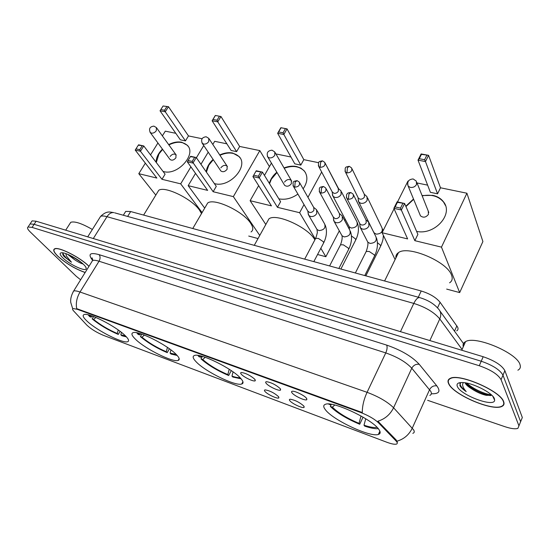<?xml version="1.0" encoding="UTF-8"?>
<svg xmlns="http://www.w3.org/2000/svg" width="550" height="550" viewBox="0 0 550 550"><rect width="100%" height="100%" fill="white"/><g stroke="black" fill="none" stroke-linecap="round" stroke-linejoin="round"><path stroke-width="0.82" d="M240.639 378.29C232.361 368.569 200.09 352.708 194.446 355.499C192.308 356.297 192.857 358.387 196.103 361.769C205.219 371.607 235.627 386.492 241.732 384.003C243.788 383.309 243.423 381.404 240.639 378.29M176.144 354.365C167.179 344.877 137.864 330.206 132.99 332.702C130.983 333.506 131.835 335.713 135.547 339.309C145.2 348.886 172.886 362.67 178.131 360.436C180.077 359.741 179.417 357.72 176.144 354.365M124.939 335.376C115.555 326.102 88.371 312.311 84.061 314.586C82.177 315.391 83.27 317.673 87.354 321.434C97.323 330.784 123.035 343.75 127.655 341.708C129.504 341.014 128.597 338.903 124.939 335.376M378.978 429.598C372.769 419.513 333.039 400.799 325.524 404.271C323.194 405.041 323.153 406.862 325.394 409.729C332.846 419.994 370.109 437.518 378.345 434.459C380.538 433.799 380.744 432.176 378.978 429.598M292.091 392.941C291.232 391.875 291.369 391.304 292.497 391.229C295.288 390.954 304.459 395.546 306.467 398.228L306.831 399.644C305.676 401.191 294.511 396.103 292.091 392.941M266.269 383.439C265.347 382.353 265.444 381.769 266.551 381.686C271.349 382.511 275.873 384.794 280.136 388.541L280.582 390.019C279.496 391.497 268.799 386.574 266.269 383.439M241.354 374.275C240.371 373.161 240.419 372.563 241.498 372.481C246.07 373.271 250.477 375.513 254.739 379.197L255.262 380.724C254.244 382.147 243.973 377.376 241.354 374.275M289.919 400.812C289.101 399.822 289.204 399.293 290.242 399.224C295.075 400.07 299.585 402.325 303.765 405.989L304.129 407.316C303.071 408.767 292.277 403.817 289.919 400.812M265.024 391.511C264.151 390.493 264.22 389.95 265.238 389.881C269.837 390.692 274.223 392.899 278.396 396.509L278.843 397.891C277.839 399.279 267.486 394.487 265.024 391.511M124.953 212.616L125.709 211.393L130.673 211.537L421.217 290.998C429.791 293.645 436.081 297.413 440.089 302.301L457.696 327.25C458.37 328.886 458.04 330.082 456.713 330.853M395.835 440.729L396.736 441.808C397.554 443.032 397.423 443.809 396.344 444.132C394.508 444.544 391.304 443.905 386.732 442.207L103.407 335.335C96.566 332.468 91.059 329.079 86.879 325.167L73.776 311.107C72.469 309.691 72.222 308.832 73.033 308.522L77.337 309.32L360.683 412.507C368.466 415.525 374.426 418.976 378.558 422.861L395.835 440.729L396.179 439.973L397.354 442.172M503.676 401.686C500.596 390.974 459.14 373.058 450.244 378.373C447.954 379.418 447.418 381.205 448.649 383.728C453.062 394.508 492.133 411.414 501.786 406.471C503.903 405.543 504.536 403.947 503.676 401.686M88.983 266.31C80.596 257.551 58.355 246.297 54.56 248.854C52.807 249.893 53.859 252.312 57.716 256.128C65.924 263.436 75.068 268.902 85.133 272.518M521.263 420.104L522.321 417.519L504.873 370.672C501.854 365.317 494.622 360.669 483.175 356.73L36.142 221.217L34.114 224.304L30.078 223.939L29.514 224.799L30.078 223.939L34.114 224.304L481.229 361.226L34.114 224.304L32.086 227.397L28.057 227.012C26.888 227.714 27.638 229.377 30.305 232.011L76.251 276.293L80.623 279.792M504.873 370.672L502.975 375.169C499.936 369.848 492.69 365.2 481.229 361.226C492.69 365.2 499.936 369.848 502.975 375.169L520.63 421.664L502.975 375.169L501.071 379.679C498.011 374.392 490.744 369.744 479.277 365.736L32.086 227.397M519.592 424.222L520.63 421.664L518.939 425.831L501.071 379.679M72.951 292.16L73.672 290.998C74.814 290.606 76.931 290.95 80.025 292.016C76.787 297.564 75.68 303.105 76.691 308.639L362.312 412.548C362.244 406.161 363.832 399.417 367.07 392.315C378.709 396.694 387.544 401.837 393.573 407.749C390.211 414.528 384.979 419.011 377.891 421.211L396.179 439.973M380.036 433.201L379.087 432.85M427.625 400.317L504.852 426.663C510.964 428.691 515.309 429.254 517.887 428.361L518.939 425.831M489.404 395.402L490.387 395.608M36.142 221.217L32.093 220.873L31.522 221.739M448.917 383.817C453.283 394.487 491.961 411.221 501.511 406.326C503.614 405.405 504.233 403.831 503.381 401.589C500.321 390.988 459.305 373.264 450.505 378.517C448.236 379.555 447.707 381.322 448.917 383.817M517.887 370.198C520.121 369.043 520.85 367.228 520.059 364.753C517.344 352.942 475.028 335.225 465.541 341.66C463.409 342.788 462.66 344.493 463.279 346.768M465.107 382.8L465.259 383.178C466.111 384.876 468.194 386.726 471.515 388.74L465.933 382.938M460.652 382.573L459.862 385.522C460.783 387.344 462.894 389.366 466.201 391.579C463.746 388.864 462.55 386.451 462.612 384.333L463.224 382.587M494.395 398.661C492.498 392.721 471.831 382.394 462.179 382.532C457.827 382.539 456.239 383.893 457.414 386.588C460.776 395.244 494.306 407.708 494.656 400.242L494.395 398.661M471.515 388.74C476.451 392.033 481.353 394.219 486.214 395.319L491.267 395.361M466.201 391.579C462.076 388.307 459.986 385.557 459.931 383.336M491.274 394.769C485.196 394.343 472.766 388.816 466.799 383.103M490.593 395.567L488.462 395.223C480.535 393.277 473.248 389.565 466.606 384.072M88.942 266.379L88.853 266.289C80.575 257.613 58.513 246.448 54.752 248.985C53.013 250.009 54.058 252.409 57.874 256.176C66.083 263.478 75.178 268.902 85.174 272.449M67.526 254.258L74.807 259.847L69.183 254.973M71.459 262.219C66.337 258.472 63.443 255.337 62.776 252.814L62.769 254.492L64.082 256.527L71.459 262.219L66.412 255.977L65.808 253.605M83.779 264.632C78.829 259.524 66.426 252.746 62.026 252.739C59.256 252.801 59.496 254.471 62.741 257.764C69.376 264.495 86.123 272.25 86.213 268.586C86.336 267.706 85.518 266.386 83.779 264.632M74.807 259.847C78.203 262.075 80.974 263.464 83.112 264.014L83.133 264.014M92.366 229.474C81.874 223.444 74.669 221.045 70.744 222.296L69.754 223.836M64.082 256.527L63.161 255.255M81.51 262.604L71.472 256.094M449.577 282.81C452.189 281.126 452.842 278.575 451.543 275.172C447.267 261.607 407.873 245.053 398.496 252.622C396.522 253.894 395.663 255.654 395.904 257.916M330.248 404.147L330.632 404.917L331.327 404.305L330.309 406.395C336.765 412.768 346.569 418.722 359.707 424.263L363.062 417.147M328.467 404.002L330.632 404.917M330.309 406.395L332.372 407.151C338.264 412.926 347.153 418.33 359.033 423.362L359.707 424.263M359.033 423.362L361.027 415.979M334.785 405.02L332.372 407.151M365.736 418.763L363.997 425.205L364.664 426.106C370.686 428.134 375.21 428.979 378.242 428.656M363.997 425.205C370.074 427.219 374.406 427.921 377.004 427.302M405.811 206.257L413.504 199.018M422.049 195.539L432.843 195.367C437.436 196.377 440.983 198.529 443.493 201.829C453.881 214.136 434.631 235.489 416.604 231.385M440.488 187.784L437.559 193.82L430.382 192.314L418.014 160.139L421.121 153.938L428.581 155.334L440.488 187.784L466.916 193.222L482.9 241.546L459.676 292.586L446.676 289.101M397.519 201.926L407.956 181.087L408.32 181.163M417.038 182.958L427.618 185.137M421.121 153.938L421.451 154.358L428.581 155.334L425.48 161.569L437.559 193.82M394.082 208.78L382.092 232.726L407.619 238.92L393.869 208.312L397.114 201.836L404.621 203.493L401.383 210.004L393.869 208.312L395.127 206.91L397.402 202.366L397.114 201.836M466.916 193.222L441.471 247.136L414.844 240.673L417.89 234.383L404.621 203.493L397.402 202.366M395.099 259.559L382.092 232.726M441.471 247.136L459.676 292.586M426.786 155.354L424.607 159.727L425.48 161.569L418.014 160.139L419.272 158.709L424.607 159.727M421.451 154.358L419.272 158.709M414.844 240.673L400.496 208.113L395.127 206.91M400.496 208.113L402.772 203.548M419.884 214.438L420.461 215.834C423.308 217.992 425.975 217.498 428.457 214.349L428.237 211.049M405.941 206.573L413.634 199.334M422.18 195.855C431.475 194.088 438.618 196.185 443.609 202.146L445.438 205.48M314.889 239.855L314.882 239.841C308.33 227.446 276.258 212.891 268.943 218.845L266.908 222.523M202.359 356.386L200.991 358.875C208.168 365.172 217.401 370.714 228.676 375.506L231.282 370.631M197.924 355.417L198.825 356.62L200.551 357.252L201.747 356.214M200.991 358.875L202.709 359.507C209.241 365.207 217.614 370.232 227.824 374.591L228.676 375.506M199.471 355.678L200.551 357.252M227.824 374.591L229.226 369.27M205.253 357.308L202.709 359.507M233.083 371.896L231.969 376.131L232.815 377.046L241.113 378.826M231.969 376.131C235.517 377.3 238.212 377.816 240.048 377.671M269.363 183.397C270.483 179.204 272.979 175.478 276.836 172.212M284.041 167.936C288.427 166.217 292.634 165.756 296.649 166.554L300.933 168.149L304.226 170.871C308.082 176.055 307.718 182.05 303.132 188.849M303.827 159.658L300.809 165.11L294.8 163.852L277.647 133.299L280.844 127.717L287.038 128.872L303.827 159.658L318.663 162.711M325.648 164.147L338.628 188.788M276.272 154.55L276.554 154.048L290.964 157.011M280.844 127.717L287.038 128.872L283.848 134.482L300.809 165.11M297.907 194.074C291.631 198.495 285.278 200.083 278.85 198.832M271.425 163.103L264.454 175.409M258.651 185.646L250.119 200.695L271.439 205.872L252.917 176.571L256.231 170.768L262.439 172.136L259.126 177.973L252.917 176.571L256.231 170.768M304.026 204.586L299.626 212.712L277.468 207.329L280.596 201.671L262.439 172.136L256.224 171.188M307.959 197.326L321.674 172.019M265.815 224.496L250.119 200.695M317.57 254.506L325.854 256.726L339.309 230.856M344.671 220.55L345.29 219.367M299.626 212.712L315.315 239.037L315.679 238.356L318.333 238.404L323.551 241.869L323.441 243.299L313.83 261.628M320.829 248.284L325.854 256.726M285.306 128.872L283.064 132.804L283.848 134.482L277.647 133.299L278.637 131.966L283.064 132.804M280.878 128.04L278.637 131.966M277.468 207.329L258.335 176.261L253.894 175.264M258.335 176.261L260.659 172.164M284.212 184.628L284.632 185.329C286.956 186.917 289.211 186.354 291.39 183.638L291.287 180.421C288.956 178.833 286.701 179.389 284.522 182.098M269.548 183.693L271.384 179.156L277.014 172.514M284.212 168.238C292.772 165.192 299.502 166.169 304.397 171.174L305.532 172.803M251.041 231.942C253.495 230.292 253.364 227.384 250.642 223.231C243.292 211.393 214.136 197.718 207.701 202.991L205.941 205.996M141.824 334.146L140.401 336.607C147.833 342.836 156.778 348.178 167.228 352.639L169.4 348.789M136.757 332.764L138.071 334.359L139.645 334.936L140.917 333.843M140.401 336.607L141.969 337.184C148.727 342.822 156.833 347.669 166.299 351.725L167.228 352.639M138.208 333.073L139.645 334.936M166.299 351.725L167.434 347.407M144.409 335.087L141.969 337.184M170.926 349.917L170.088 353.134L171.009 354.042L177.196 355.486M170.088 353.134L176.192 354.413M219.739 154.969C224.283 152.879 228.607 152.233 232.705 153.031L239.099 156.564C249.047 166.203 229.563 188.052 214.727 183.659L214.356 183.569M206.195 171.834C206.759 167.351 209.062 163.213 213.097 159.424M239.649 146.451L236.617 151.635L231.124 150.48L212.114 120.766L215.318 115.466L220.962 116.517L239.649 146.451L259.827 150.604L269.431 166.616M212.809 144.464L214.692 141.316L226.861 143.818M215.318 115.466L220.962 116.517L217.759 121.846L236.617 151.635M208.209 152.164L200.949 164.292M195.525 173.367L188.169 185.659L207.646 190.389L187.289 161.796L190.616 156.296L196.261 157.541L192.933 163.068L187.289 161.796L190.616 156.296M259.827 150.604L233.351 196.625L213.146 191.723L216.288 186.354L196.261 157.541L190.486 156.667M204.696 208.127L188.169 185.659M248.738 236.06L258.032 238.549M233.351 196.625L259.758 235.434M219.271 116.511L217.016 120.244L217.759 121.846L212.114 120.766L212.981 119.481L217.016 120.244M215.236 115.754L212.981 119.481M213.146 191.723L192.184 161.432L188.148 160.531M192.184 161.432L194.521 157.561M220.55 170.493L220.88 170.981C222.984 172.343 225.067 171.758 227.123 169.235L227.081 166.1C224.978 164.732 222.901 165.309 220.839 167.833M206.401 172.123L208.835 165.137L213.297 159.72M219.931 155.265C228.099 151.8 234.548 152.329 239.291 156.867L240.137 157.974M201.513 213.572L199.409 209.983C191.538 198.584 164.484 185.597 158.709 190.355L157.169 192.878M93.589 316.518L92.159 318.883C99.756 325.043 108.467 330.22 118.284 334.428L120.099 331.354M88.089 314.793L89.726 316.642L91.183 317.178L92.448 316.099M92.159 318.883L93.617 319.419C100.512 324.988 108.412 329.691 117.308 333.513L118.284 334.428M89.464 315.143L91.183 317.178M117.308 333.513L118.223 329.979M95.92 317.46L93.617 319.419M121.447 332.393L120.814 334.819L121.791 335.727L126.445 336.889M120.814 334.819L125.476 335.885M168.671 144.602C173.284 142.251 177.636 141.467 181.741 142.244L187.296 145.255C196.893 154.144 177.726 175.766 163.742 171.6L163.027 171.407M156.076 162.222C156.172 157.651 158.29 153.285 162.436 149.126M166.808 106.693L164.553 110.268L165.261 111.801L168.472 106.707L163.075 105.992L168.472 106.707L188.492 135.926L202.063 138.717M162.374 135.864L165.309 131.154L175.794 133.306M188.492 135.926L185.453 140.889L180.352 139.817L160.036 110.804L160.82 109.56L164.553 110.268M157.926 142.986L150.514 154.88M145.344 163.164L138.792 173.676L156.86 178.062L135.224 150.074L140.442 151.25L139.728 149.683L135.994 148.844L135.224 150.074M161.961 179.3L165.103 174.157L143.77 145.963L140.442 151.25L161.961 179.3L180.682 183.844L190.898 166.87M196.398 157.74L203.748 145.537M155.808 195.106L138.792 173.676M180.682 183.844L202.084 212.589M160.036 110.804L165.261 111.801L185.453 140.889M163.075 105.992L160.82 109.56M135.994 148.844L138.552 144.815L143.77 145.963L138.332 145.152M139.728 149.683L142.065 145.977M169.806 159.17L170.074 159.534C172.012 160.738 173.965 160.146 175.931 157.767L175.952 154.708C174.02 153.498 172.067 154.083 170.101 156.461M156.289 162.504L158.957 153.966L162.642 149.407M168.877 144.891C176.715 141.171 182.923 141.391 187.502 145.544L188.148 146.341M358.229 199.416L358.813 202.111L360.834 203.301C363.557 203.651 365.668 202.654 367.166 200.317L366.967 196.625L364.306 194.232M357.988 197.409L358.414 198.261L359.879 199.121C361.852 199.368 363.378 198.646 364.471 196.948L364.327 194.281L352.007 168.809M332.427 193.875L333.039 196.329L334.929 197.429C337.569 197.766 339.632 196.783 341.131 194.487L340.952 190.816L338.229 188.444M332.118 191.758L333.891 193.298C335.796 193.531 337.294 192.823 338.381 191.159L338.257 188.499L325.139 163.164M359.837 225.005L360.477 227.906L362.484 229.109C365.262 229.508 367.414 228.504 368.94 226.091L368.686 222.207L365.984 219.883M359.611 223.204L360.058 224.084L361.522 224.957C363.536 225.239 365.097 224.51 366.204 222.764L366.018 219.952L353.554 195.023M333.527 218.941L334.194 221.567L336.077 222.681C338.766 223.059 340.869 222.069 342.396 219.704L342.169 215.847L339.398 213.544M333.231 217.002L335.019 218.577C336.964 218.845 338.491 218.123 339.597 216.418L339.433 213.62L326.129 188.794M308.117 213.063L308.804 215.442L310.564 216.473C313.17 216.837 315.226 215.861 316.745 213.544L316.553 209.708L313.72 207.426M307.752 210.994L309.423 212.41C311.307 212.671 312.799 211.963 313.906 210.286L313.761 207.508L299.681 182.799M454.499 331.141L456.878 325.841M360.683 412.507L360.938 411.978M378.558 422.861L378.916 422.077M77.337 309.32L77.591 308.914M437.532 307.849L440.089 302.301M418.282 297.227L421.217 290.998M127.648 216.446L130.673 211.537M429.825 395.402C431.496 394.673 431.812 393.326 430.788 391.366L411.778 368.225L393.573 407.749L413.559 429.777C414.672 431.606 414.432 432.795 412.823 433.345M397.011 441.169C403.968 439.12 409.056 434.782 412.28 428.147L429.584 389.634C431.255 386.657 433.675 385.413 436.844 385.901C440.887 391.442 439.051 394.054 431.344 393.745M92.627 260.336L91.981 259.524C87.938 253.894 90.303 252.271 99.083 254.65C100.416 256.431 100.396 258.624 99.027 261.229L80.025 292.016L367.07 392.315L385.763 352.914L99.027 261.229C95.927 260.253 93.768 260.019 92.572 260.528L91.733 261.876M99.083 254.65L386.671 345.104C401.218 350.137 412.081 356.544 419.258 364.32L436.844 385.901M479.277 365.736L483.175 356.73M419.258 364.32C416.02 363.866 413.524 365.166 411.778 368.225C406.01 362.072 397.334 356.964 385.763 352.914C387.152 349.628 387.454 347.029 386.671 345.104M92.716 259.923L91.981 259.524M522.321 417.519L520.63 421.664M462.096 349.449L439.78 318.924L429.859 340.567M420.062 297.715L419.506 297.564C427.721 299.949 434.039 303.738 438.446 308.928C440.99 311.609 441.43 314.937 439.78 318.924C434.239 312.324 425.576 307.154 413.793 303.414L400.455 331.657M114.696 212.843L419.506 297.564C417.636 297.55 415.731 299.502 413.793 303.414L106.982 216.693L93.308 238.542M87.725 236.851L100.595 216.384C107.016 210.375 109.746 212.135 113.871 212.616C111.299 212.307 109.003 213.668 106.982 216.693C103.964 215.854 101.833 215.758 100.595 216.384L99.632 217.917M420.461 215.834L408.189 186.147C406.904 181.748 408.554 179.348 413.139 178.949L416.309 181.129L416.515 184.511C415.106 186.759 413.05 187.729 410.341 187.413L408.189 186.147L407.578 184.298M284.632 185.329L267.816 157.032C266.303 152.948 267.692 150.666 271.982 150.184L274.752 151.924L274.821 155.196C273.433 157.224 271.604 158.111 269.335 157.871L267.816 157.032L267.341 156.159M220.88 170.981L202.311 143.406C200.716 139.48 202.001 137.266 206.161 136.771L208.773 138.346L208.759 141.536C207.384 143.454 205.659 144.306 203.589 144.093L201.939 142.821M170.074 159.534L150.287 132.578C148.631 128.776 149.834 126.624 153.897 126.122L156.399 127.579L156.324 130.687C154.963 132.522 153.312 133.347 151.387 133.155L149.985 132.151M344.967 170.974L345.441 172.067C344.637 166.787 345.462 167.069 349.168 166.334L347.435 167.798L346.947 172.927C350.886 172.631 352.433 170.968 351.581 167.929L349.367 166.368M377.444 242.66L380.607 245.321L380.394 246.675L365.846 275.859M373.567 231.77L374.138 232.918L376.358 234.163C381.281 233.743 383.13 231.584 381.92 227.693L367.544 197.835M358.414 198.261L345.441 172.067L346.947 172.927M318.333 165.598L318.773 166.547C317.921 161.349 318.711 161.611 322.382 160.868L320.616 162.298L320.183 167.344C324.053 167.021 325.572 165.371 324.741 162.394L322.589 160.903M351.484 235.971L355.664 239.058L355.499 240.433L340.89 269.032M348.762 225.892L349.291 226.903L351.381 228.058C356.221 227.604 358.043 225.466 356.847 221.643L341.502 191.881M332.516 192.5L318.773 166.547L320.183 167.344M346.383 197.237L346.899 198.406C346.204 195.862 346.376 194.267 347.407 193.614C347.579 193.036 348.679 192.679 350.714 192.534L348.899 194.102L348.397 199.279C352.461 199.004 354.028 197.285 353.093 194.102L350.921 192.583M365.819 252.23L366.224 251.433L369.222 251.481L374.543 255.042L374.323 256.431L364.774 275.564M367.201 240.969L367.819 242.172L370.074 243.43C375.251 242.983 377.176 240.708 375.849 236.596L369.311 223.465M360.058 224.084L346.899 198.406L348.397 199.279M319.206 191.297L319.694 192.301C318.739 187.089 319.509 187.22 323.386 186.491L321.537 188.011L321.097 193.105C325.077 192.809 326.611 191.104 325.703 187.99L323.599 186.539M340.147 245.527L340.532 244.784L343.344 244.833L348.618 248.346L348.452 249.755L338.869 268.476M341.419 234.685L341.997 235.73L344.114 236.899C349.202 236.417 351.093 234.163 349.786 230.134L342.753 216.947M333.651 217.772L319.694 192.301L321.097 193.105M292.999 185.549L293.446 186.416C292.456 181.218 293.184 181.424 297.028 180.661L295.144 182.139L294.759 187.158C298.664 186.835 300.169 185.144 299.282 182.098L297.248 180.709M316.484 228.587L317.02 229.501L319.014 230.587C324.012 230.072 325.875 227.837 324.596 223.891L317.096 210.671M308.144 211.661L293.446 186.416L294.759 187.158M123.324 215.242L125.709 211.393M278.781 397.024L278.843 397.891M304.061 406.395L304.129 407.316M255.207 379.823L255.262 380.724M280.514 389.056L280.582 390.019M306.749 398.619L306.831 399.644M379.871 431.159L378.345 434.459M179.163 358.593L178.131 360.436M242.928 381.728L241.732 384.003M72.703 308.722L70.771 302.528C70.317 299.056 71.287 295.212 73.672 290.998L92.572 260.528L92.208 257.943C91.733 257.764 91.912 258.363 92.737 259.738M28.057 227.012L32.093 220.873M440.007 311.087L464.234 344.623M492.821 396.309L494.656 400.242M465.541 341.66L461.746 350.233M486.214 395.319L488.462 395.223M85.821 267.149L86.213 268.586M70.744 222.296L65.698 230.175M398.496 252.622L384.608 280.988M428.808 212.486L416.893 182.593M268.943 218.845L254.272 245.341M291.706 181.149L275.179 152.659M207.701 202.991L192.768 228.518M227.418 166.609L209.11 138.854M158.709 190.355L143.626 215.077M176.227 155.086L156.667 127.958M358.813 202.111L374.158 233.193M358.105 197.752L358.387 201.403M382.511 228.972L383.047 230.808M383.398 235.428L383.13 238.232C383.02 239.745 382.243 242.309 380.779 245.912M333.039 196.329L349.291 226.903L349.422 229.453M332.221 192.026L332.626 195.669M357.411 222.771C359.171 228.064 358.655 233.716 355.871 239.724M376.496 237.958C378.18 243.464 377.596 249.356 374.729 255.633M355.362 272.993L366.224 251.433C367.696 247.156 368.225 244.069 367.819 242.172L360.477 227.906M359.728 223.541L360.009 227.15M350.398 231.316C352.282 236.823 351.766 242.715 348.837 249.012M329.601 265.946L340.532 244.784C341.983 240.735 342.471 237.724 341.997 235.73L334.194 221.567M333.334 217.264L333.747 220.866M325.16 224.923C327.236 230.409 326.782 236.308 323.806 242.612M304.693 259.132L315.679 238.356C317.089 234.128 317.611 231.88 317.24 231.591L317.02 229.501L308.804 215.442M307.835 211.193L308.378 214.789"/></g></svg>
